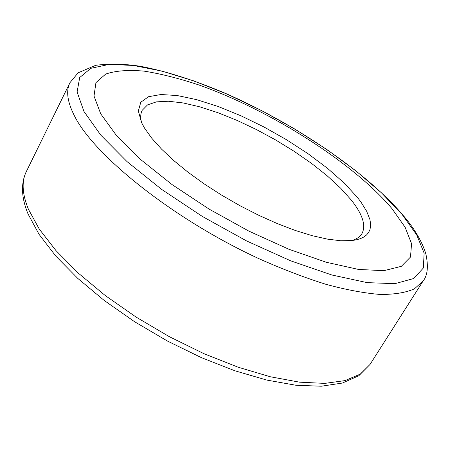 <?xml version="1.0" encoding="UTF-8"?>
<svg xmlns="http://www.w3.org/2000/svg" width="450" height="450" viewBox="0 0 450 450"><rect width="100%" height="100%" fill="white"/><g stroke="black" fill="none" stroke-linecap="round" stroke-linejoin="round"><path stroke-width="0.67" d="M100.716 113.828L94.011 96.03L95.934 82.654L105.699 74.064C115.678 70.689 128.514 69.716 144.214 71.151C161.134 73.851 179.595 78.536 199.586 85.207C270.681 110.464 353.329 162.799 391.984 208.637L405.107 227.233L411.564 243.692L410.496 257.046L401.321 266.332L383.85 270.686L358.464 269.432L326.228 262.249L288.906 249.255L248.895 231.131L208.986 209.036L172.007 184.545L140.479 159.401L116.331 135.332L100.716 113.828M357.396 197.381L361.035 202.157L366.643 211.224L369.872 219.454L370.541 223.189L370.553 226.631L369.9 229.759L368.561 232.549L366.542 234.973L363.836 237.009L360.444 238.635L356.377 239.833L351.641 240.593L340.656 240.75L327.437 239.124L312.272 235.704L295.509 230.535L277.577 223.706L258.958 215.393L240.165 205.802L221.743 195.204L204.199 183.909L188.032 172.226L173.666 160.493L161.466 149.034L151.695 138.144L144.534 128.093L141.621 122.732L138.341 110.97L140.811 102.212L148.579 96.699L160.999 94.511L177.283 95.552L196.583 99.63L218.025 106.453L240.739 115.684L263.874 126.934L286.594 139.776L308.087 153.748L327.566 168.368L344.25 183.099L357.396 197.381M351.686 240.587C356.586 239.153 360.006 236.841 361.935 233.657C366.199 225.585 362.666 214.403 351.332 200.115L340.582 188.139L327.161 175.781L311.529 163.401L294.182 151.346L275.625 139.95L256.371 129.527L236.947 120.353L217.896 112.703L199.766 106.83L183.111 102.943L168.491 101.244L156.459 101.863L147.532 104.889L142.178 110.334C140.468 113.642 140.271 117.765 141.604 122.698M28.434 209.301L39.291 229.112L56.002 250.627L78.221 273.066L105.244 295.532L136.08 317.076L169.453 336.741L203.929 353.678L238.028 367.178L270.326 376.762L299.559 382.174L324.731 383.389L345.105 380.593L360.264 374.119L370.035 364.433L358.841 375.722L342.399 383.04L321.283 386.224L295.897 385.251L266.822 380.081L234.928 370.789L201.369 357.632L167.49 341.077L134.707 321.795L104.394 300.6L77.76 278.387L55.766 256.044L39.06 234.354L28.029 213.924C21.296 197.499 20.734 183.381 26.336 171.557C21.471 181.328 22.168 193.905 28.434 209.301M402.227 214.611L416.762 234.984L424.131 253.136L423.354 268.014L413.707 278.528L394.897 283.674L367.251 282.639L331.892 275.006L290.767 260.859L246.561 240.924L202.449 216.512L161.646 189.399L127.024 161.595L100.716 135.056L83.959 111.442L77.096 92.008L79.706 77.518L90.838 68.316L109.209 64.378L133.425 65.458L162.056 71.128L193.748 80.888L227.227 94.179L261.315 110.441L294.885 129.082L326.852 149.496L356.141 171.034L381.639 193.005L402.227 214.611M370.035 364.433L423.163 280.929L414.416 288.849C405.889 292.629 394.526 294.502 380.323 294.457C364.573 293.226 346.551 289.879 326.25 284.411C304.909 277.74 282.471 269.162 258.93 258.683C174.69 219.87 95.046 156.623 74.666 116.302C67.382 102.15 65.801 90.951 69.93 82.704L26.336 171.557M423.163 280.929C427.607 275.394 428.518 266.428 425.891 254.031C422.089 241.588 414.602 228.814 403.436 215.708M403.065 215.263C365.271 171.006 293.383 122.828 224.094 92.779C194.164 80.151 166.388 71.342 140.766 66.352C124.853 63.861 109.817 63.517 95.659 65.323L78.154 72.804L69.93 82.704"/></g></svg>
